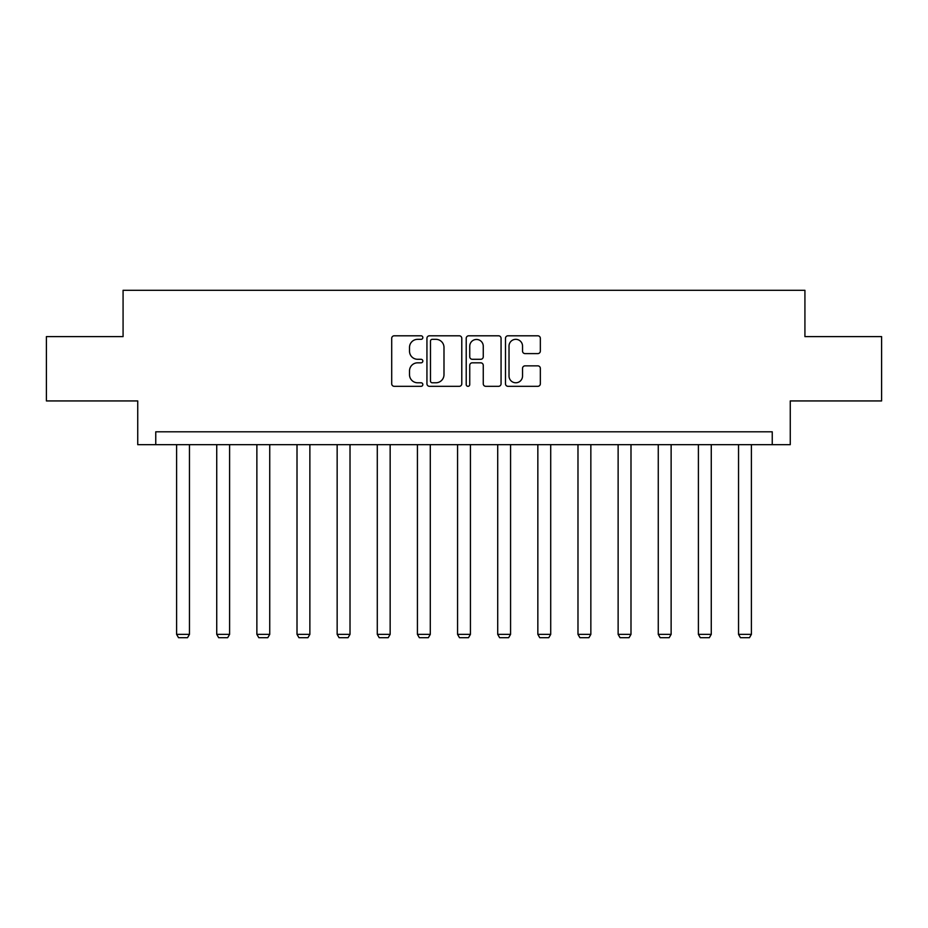 <?xml version="1.0" encoding="UTF-8"?>
<svg xmlns="http://www.w3.org/2000/svg" width="928" height="928" viewBox="0 0 928 928"><rect width="100%" height="100%" fill="white"/><g stroke="black" fill="none" stroke-linecap="round" stroke-linejoin="round"><path stroke-width="1.39" d="M422.832 337.572A1.763 1.763 0 0 0 421.068 335.797L394.226 335.797A2.529 2.529 0 0 0 391.709 338.326L391.709 383.786A2.529 2.529 0 0 0 394.226 386.315L421.068 386.315A1.763 1.763 0 0 0 422.832 384.54A1.763 1.763 0 0 0 421.068 382.777L417.588 382.777A8.085 8.085 0 0 1 409.515 374.692L409.515 370.898A8.085 8.085 0 0 1 417.588 362.825L421.068 362.825A1.763 1.763 0 0 0 422.832 361.05A1.763 1.763 0 0 0 421.068 359.287L417.588 359.287A8.085 8.085 0 0 1 409.515 351.202L409.515 347.42A8.085 8.085 0 0 1 417.588 339.335L421.068 339.335A1.763 1.763 0 0 0 422.832 337.572M537.811 353.603A2.529 2.529 0 0 0 540.34 351.074L540.34 338.326A2.529 2.529 0 0 0 537.811 335.797L508.01 335.797A2.529 2.529 0 0 0 505.482 338.326L505.482 383.786A2.529 2.529 0 0 0 508.01 386.315L537.811 386.315A2.529 2.529 0 0 0 540.34 383.786L540.34 368.381A2.529 2.529 0 0 0 537.811 365.852L525.051 365.852A2.529 2.529 0 0 0 522.534 368.381L522.534 376.014A6.751 6.751 0 0 1 515.771 382.777A6.751 6.751 0 0 1 509.02 376.014L509.02 346.086A6.751 6.751 0 0 1 515.771 339.335A6.751 6.751 0 0 1 522.534 346.086L522.534 351.074A2.529 2.529 0 0 0 525.051 353.603L537.811 353.603M772.247 444.674L790.262 444.674L790.262 400.931L881.6 400.931L881.6 336.609L804.924 336.609L804.924 290.302L123.076 290.302L123.076 336.609L46.4 336.609L46.4 400.931L137.738 400.931L137.738 444.674L772.247 444.674L772.247 431.81L155.753 431.81L155.753 444.674M461.784 338.326A2.529 2.529 0 0 0 459.267 335.797L429.467 335.797A2.529 2.529 0 0 0 426.938 338.326L426.938 383.786A2.529 2.529 0 0 0 429.467 386.315L459.267 386.315A2.529 2.529 0 0 0 461.784 383.786L461.784 338.326M468.733 335.797L498.533 335.797A2.529 2.529 0 0 1 501.062 338.326L501.062 383.786A2.529 2.529 0 0 1 498.533 386.315L485.785 386.315A2.529 2.529 0 0 1 483.256 383.786L483.256 365.342A2.529 2.529 0 0 0 480.727 362.825L472.271 362.825A2.529 2.529 0 0 0 469.742 365.342L469.742 384.54A1.763 1.763 0 0 1 467.979 386.315A1.763 1.763 0 0 1 466.216 384.54L466.216 338.326A2.529 2.529 0 0 1 468.733 335.797M432.239 339.335A1.763 1.763 0 0 0 430.476 341.098L430.476 381.002A1.763 1.763 0 0 0 432.239 382.777L435.905 382.777A8.085 8.085 0 0 0 443.99 374.692L443.99 347.42A8.085 8.085 0 0 0 435.905 339.335L432.239 339.335M483.256 346.214A6.751 6.751 0 0 0 476.505 339.462A6.751 6.751 0 0 0 469.742 346.214L469.742 356.758A2.529 2.529 0 0 0 472.271 359.287L480.727 359.287A2.529 2.529 0 0 0 483.256 356.758L483.256 346.214M189.463 444.674L189.463 634.358L176.598 634.358L176.598 444.674M189.463 634.358L187.526 637.698L178.524 637.698L176.598 634.358M229.599 444.674L229.599 634.358L216.734 634.358L216.734 444.674M229.599 634.358L227.673 637.698L218.66 637.698L216.734 634.358M269.735 444.674L269.735 634.358L256.87 634.358L256.87 444.674M269.735 634.358L267.809 637.698L258.808 637.698L256.87 634.358M309.871 444.674L309.871 634.358L297.006 634.358L297.006 444.674M309.871 634.358L307.945 637.698L298.944 637.698L297.006 634.358M350.018 444.674L350.018 634.358L337.154 634.358L337.154 444.674M350.018 634.358L348.081 637.698L339.08 637.698L337.154 634.358M390.154 444.674L390.154 634.358L377.29 634.358L377.29 444.674M390.154 634.358L388.229 637.698L379.216 637.698L377.29 634.358M430.29 444.674L430.29 634.358L417.426 634.358L417.426 444.674M430.29 634.358L428.365 637.698L419.363 637.698L417.426 634.358M470.438 444.674L470.438 634.358L457.562 634.358L457.562 444.674M470.438 634.358L468.501 637.698L459.499 637.698L457.562 634.358M510.574 444.674L510.574 634.358L497.71 634.358L497.71 444.674M510.574 634.358L508.637 637.698L499.635 637.698L497.71 634.358M550.71 444.674L550.71 634.358L537.846 634.358L537.846 444.674M550.71 634.358L548.784 637.698L539.771 637.698L537.846 634.358M590.846 444.674L590.846 634.358L577.982 634.358L577.982 444.674M590.846 634.358L588.92 637.698L579.919 637.698L577.982 634.358M630.994 444.674L630.994 634.358L618.129 634.358L618.129 444.674M630.994 634.358L629.056 637.698L620.055 637.698L618.129 634.358M671.13 444.674L671.13 634.358L658.265 634.358L658.265 444.674M671.13 634.358L669.192 637.698L660.191 637.698L658.265 634.358M711.266 444.674L711.266 634.358L698.401 634.358L698.401 444.674M711.266 634.358L709.34 637.698L700.327 637.698L698.401 634.358M751.402 444.674L751.402 634.358L738.537 634.358L738.537 444.674M751.402 634.358L749.476 637.698L740.474 637.698L738.537 634.358"/></g></svg>
